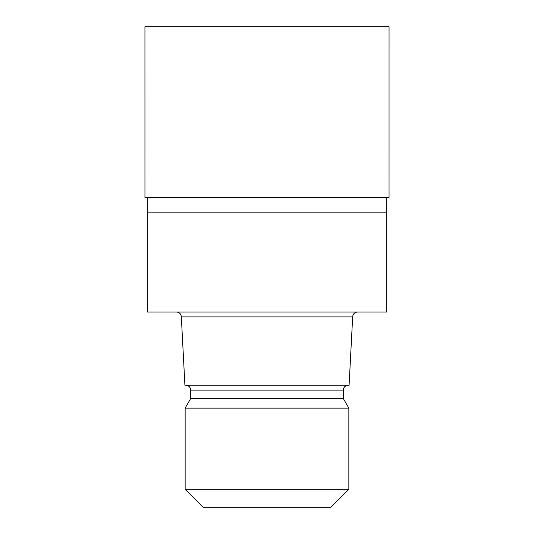 <?xml version="1.0" encoding="UTF-8"?>
<svg xmlns="http://www.w3.org/2000/svg" width="534" height="534" viewBox="0 0 534 534"><rect width="100%" height="100%" fill="white"/><g stroke="black" fill="none" stroke-linecap="round" stroke-linejoin="round"><path stroke-width="0.8" d="M147.23 197.58L147.23 212.839L386.77 212.839L386.77 312.01L147.23 312.01L147.23 212.839L386.77 212.839L386.77 197.58M352.667 316.889L349.089 385.241L184.911 385.241L181.333 316.889L352.667 316.889C352.934 313.952 354.556 312.323 357.553 312.01M348.168 385.241C345.178 385.561 343.549 387.19 343.289 390.127L190.711 390.127L190.711 398.484L343.289 398.484L348.856 408.13L348.856 489.311L185.144 489.311L203.134 507.3L330.866 507.3L348.856 489.311M190.711 398.484L185.144 408.13L348.856 408.13M267 197.58L389.052 197.58L389.059 26.7L144.941 26.7L144.948 197.58L267 197.58M343.289 390.127L343.289 398.484M185.144 408.13L185.144 489.311M190.711 390.127C190.451 387.19 188.822 385.561 185.832 385.241M181.333 316.889C181.066 313.952 179.444 312.323 176.447 312.01"/></g></svg>
